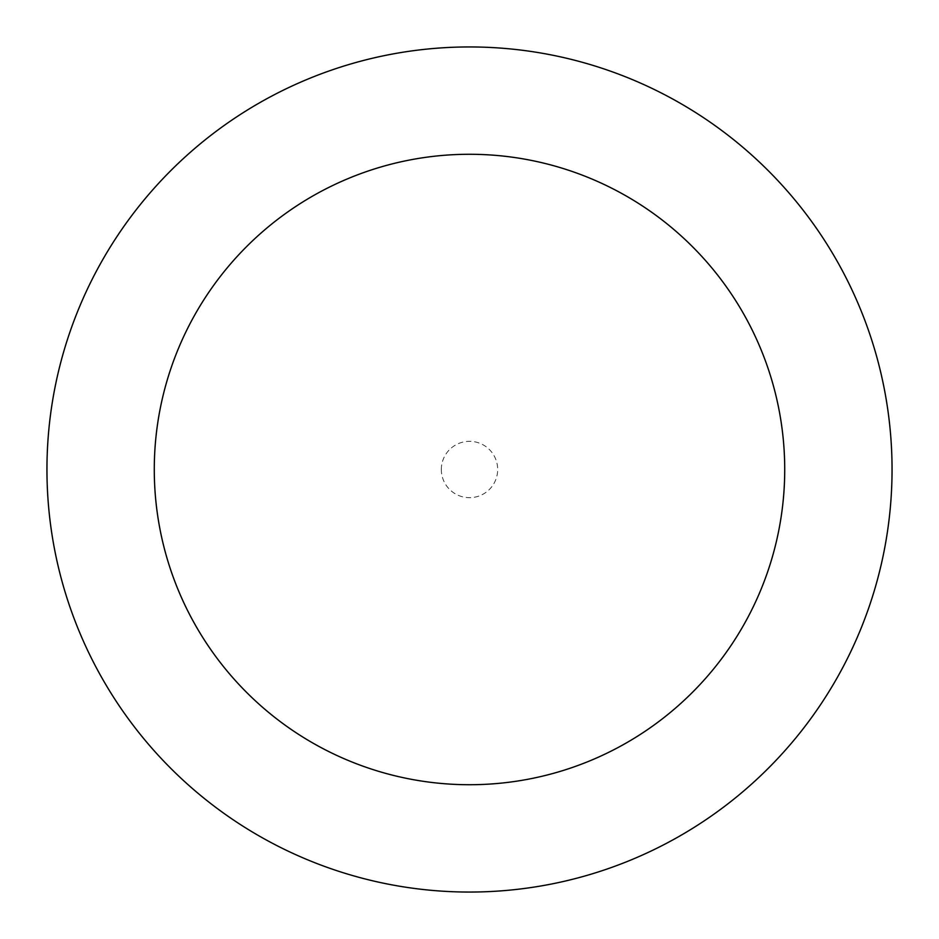 <?xml version="1.0" encoding="UTF-8"?>
<svg xmlns="http://www.w3.org/2000/svg" width="939" height="939" viewBox="0 0 939 939"><rect width="100%" height="100%" fill="white"/><g stroke="black" fill="none" stroke-linecap="round" stroke-linejoin="round"><path stroke-width="0.7" stroke-dasharray="4.7 3.52" d="M441.33 469.5A28.17 28.17 0 0 1 469.5 441.33A28.17 28.17 0 0 1 497.67 469.5A28.17 28.17 0 0 1 469.5 497.67A28.17 28.17 0 0 1 441.33 469.5M46.95 469.5A422.55 422.55 0 0 1 469.5 46.95A422.55 422.55 0 0 1 892.05 469.5A422.55 422.55 0 0 1 469.5 892.05A422.55 422.55 0 0 1 46.95 469.5"/><path stroke-width="1.41" d="M784.722 469.5A315.222 315.222 0 0 0 469.5 154.278A315.222 315.222 0 0 0 154.278 469.5A315.222 315.222 0 0 0 469.5 784.722A315.222 315.222 0 0 0 784.722 469.5M46.95 469.5A422.55 422.55 0 0 1 469.5 46.95A422.55 422.55 0 0 1 892.05 469.5A422.55 422.55 0 0 1 469.5 892.05A422.55 422.55 0 0 1 46.95 469.5"/></g></svg>
